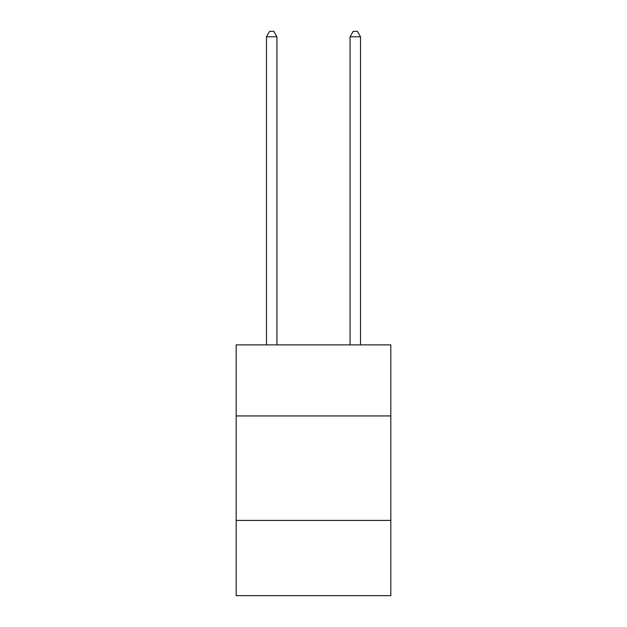 <?xml version="1.0" encoding="UTF-8"?>
<svg xmlns="http://www.w3.org/2000/svg" width="627" height="627" viewBox="0 0 627 627"><rect width="100%" height="100%" fill="white"/><g stroke="black" fill="none" stroke-linecap="round" stroke-linejoin="round"><path stroke-width="0.94" d="M390.817 415.936L390.817 344.889L236.183 344.889L236.183 415.936L390.817 415.936L390.817 595.65L236.183 595.65L236.183 415.936M390.817 520.418L236.183 520.418M276.93 344.889L276.93 36.781L266.483 36.781L266.483 344.889M266.483 36.781L269.618 31.35L273.795 31.35L276.93 36.781M360.517 344.889L360.517 36.781L350.07 36.781L350.07 344.889M350.07 36.781L353.205 31.35L357.382 31.35L360.517 36.781"/></g></svg>
